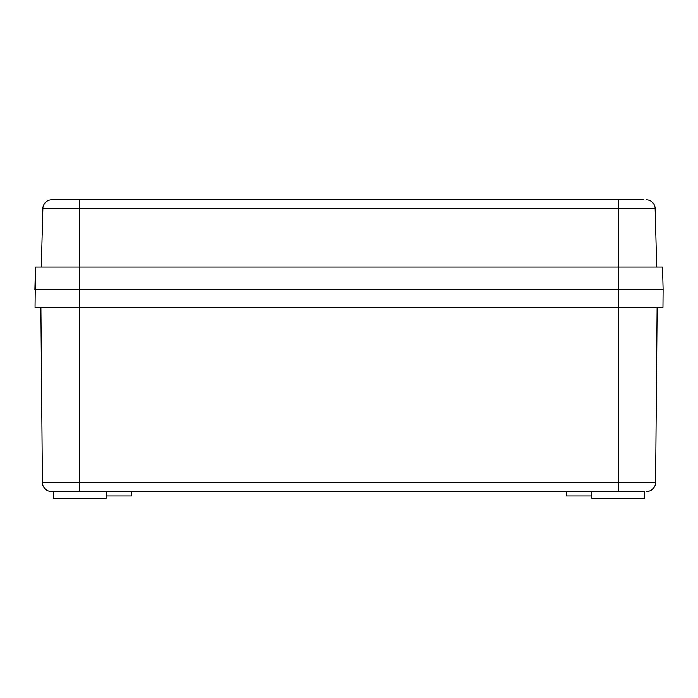 <?xml version="1.0" encoding="UTF-8"?>
<svg xmlns="http://www.w3.org/2000/svg" width="698" height="698" viewBox="0 0 698 698"><rect width="100%" height="100%" fill="white"/><g stroke="black" fill="none" stroke-linecap="round" stroke-linejoin="round"><path stroke-width="1.05" d="M591.756 495.955L566.628 495.955L566.628 491.471M131.372 491.471L131.372 495.955L106.244 495.955M644.699 491.471L618.227 491.471L644.699 491.471L644.699 498.198L591.756 498.198L591.756 491.471M106.244 491.471L106.244 498.198L53.301 498.198L53.301 491.471M51.39 491.471A8.978 8.978 0 0 1 42.421 482.571L618.227 482.571L618.227 491.471L51.39 491.471A8.978 8.978 0 0 1 42.421 482.571L40.894 307.495M662.943 307.495L663.1 289.548L618.227 289.548L663.1 289.548L662.515 267.107L618.227 267.107L618.227 289.548L79.773 289.548L618.227 289.548L618.227 307.495L662.943 307.495M34.9 289.548L79.773 289.548L34.9 289.548L35.485 267.107L35.057 307.495L618.227 307.495L618.227 482.571L655.579 482.571L657.106 307.495M646.61 491.471A8.978 8.978 0 0 0 655.579 482.571A8.978 8.978 0 0 1 646.61 491.471A8.978 8.978 0 0 0 655.579 482.571M646.174 199.803A8.978 8.978 0 0 1 655.143 208.545L42.857 208.545A8.978 8.978 0 0 1 51.827 199.803L643.809 199.803M35.485 267.107L618.227 267.107L618.227 199.803M42.857 208.545L41.322 267.107L42.857 208.545A8.978 8.978 0 0 1 51.827 199.803M655.143 208.545L656.678 267.107M79.773 491.471L79.773 199.803"/></g></svg>

